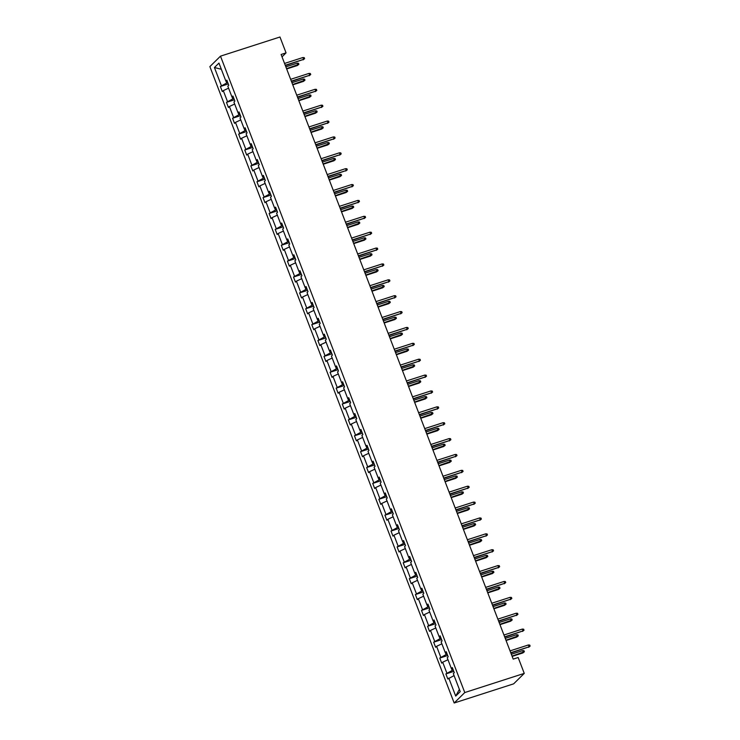 <?xml version="1.0" encoding="UTF-8"?>
<svg xmlns="http://www.w3.org/2000/svg" width="740" height="740" viewBox="0 0 740 740"><rect width="100%" height="100%" fill="white"/><g stroke="black" fill="none" stroke-linecap="round" stroke-linejoin="round"><path stroke-width="1.11" d="M464.776 692.548L524.253 673.391L513.643 683.843L454.166 703L209.873 66.609L220.492 56.157L464.776 692.548L454.166 703M454.073 675.583L447.82 679.024L445.868 673.927L453.786 671.384M459.374 689.384L455.701 696.09L448.782 678.071M451.456 668.516L452.196 670.459L445.868 673.927M446.831 672.984L442.687 662.198L441.725 663.142L439.773 658.054L447.691 655.501M445.36 652.643L446.1 654.576L439.773 658.054M440.735 657.111L436.591 646.316L435.629 647.269L433.677 642.181L441.595 639.628M439.264 636.761L440.013 638.703L433.677 642.181M434.639 641.229L430.495 630.443L429.542 631.387L427.581 626.299L435.499 623.755M433.168 620.888L433.918 622.83L427.581 626.299M428.543 625.356L424.409 614.57L423.447 615.514L421.495 610.426L429.404 607.873M427.072 605.005L427.822 606.948L421.495 610.426M422.447 609.482L418.313 598.688L417.351 599.64L415.399 594.544L423.308 592M420.977 589.133L421.726 591.075L415.399 594.544M416.361 593.6L412.217 582.815L411.255 583.758L409.303 578.671L417.221 576.118M414.89 573.26L415.63 575.193L409.303 578.671M410.265 577.727L406.121 566.933L405.159 567.885L403.207 562.798L411.125 560.245M408.795 557.377L409.535 559.32L403.207 562.798M404.17 561.845L400.026 551.06L399.064 552.003L397.112 546.916L405.03 544.372M402.699 541.504L403.439 543.447L397.112 546.916M398.074 545.972L393.93 535.187L392.968 536.13L391.016 531.043L398.934 528.49M396.603 525.631L397.352 527.565L391.016 531.043M391.978 530.099L387.834 519.304L386.881 520.257L384.92 515.17L392.838 512.616M390.507 509.749L391.257 511.691L384.92 515.17M385.882 514.217L381.748 503.431L380.786 504.375L378.834 499.287L386.743 496.734M384.411 493.876L385.161 495.819L378.834 499.287M379.786 498.344L375.652 487.558L374.69 488.502L372.738 483.414L380.647 480.861M378.316 477.994L379.065 479.936L372.738 483.414M373.7 482.462L369.556 471.676L368.594 472.62L366.642 467.532L374.56 464.988M372.229 462.121L372.969 464.063L366.642 467.532M367.604 466.589L363.46 455.803L362.498 456.746L360.546 451.659L368.464 449.106M366.134 446.248L366.874 448.181L360.546 451.659M361.509 450.716L357.365 439.921L356.403 440.874L354.451 435.786L362.369 433.233M360.038 430.365L360.778 432.308L354.451 435.786M355.413 434.833L351.269 424.048L350.307 424.991L348.355 419.904L356.273 417.36M353.942 414.493L354.682 416.435L348.355 419.904M349.317 418.96L345.173 408.175L344.22 409.118L342.259 404.031L350.177 401.478M347.846 398.61L348.596 400.553L342.259 404.031M343.221 403.078L339.087 392.293L338.125 393.245L336.173 388.149L344.082 385.605M341.75 382.737L342.5 384.68L336.173 388.149M337.125 387.205L332.991 376.42L332.029 377.363L330.077 372.276L337.986 369.723M335.655 366.864L336.404 368.798L330.077 372.276M331.039 371.332L326.895 360.537L325.933 361.49L323.981 356.403L331.899 353.85M329.568 350.982L330.308 352.925L323.981 356.403M324.943 355.45L320.799 344.664L319.837 345.608L317.886 340.52L325.804 337.976M323.473 335.109L324.213 337.052L317.886 340.52M318.848 339.577L314.704 328.791L313.742 329.735L311.79 324.647L319.708 322.094M317.377 319.227L318.117 321.169L311.79 324.647M312.752 323.704L308.608 312.909L307.646 313.862L305.694 308.765L313.612 306.221M311.281 303.354L312.021 305.296L305.694 308.765M306.656 307.822L302.512 297.036L301.559 297.98L299.598 292.892L307.516 290.339M305.185 287.481L305.935 289.423L299.598 292.892M300.56 291.949L296.425 281.163L295.464 282.107L293.512 277.019L301.421 274.466M299.089 271.599L299.839 273.541L293.512 277.019M294.464 276.066L290.33 265.281L289.368 266.224L287.416 261.137L295.325 258.593M292.994 255.725L293.743 257.668L287.416 261.137M288.378 260.193L284.234 249.408L283.272 250.351L281.32 245.264L289.238 242.711M286.907 239.853L287.647 241.786L281.32 245.264M282.282 244.32L278.138 233.526L277.176 234.478L275.225 229.391L283.143 226.838M280.812 223.97L281.552 225.913L275.225 229.391M276.187 228.438L272.043 217.653L271.081 218.596L269.129 213.508L277.047 210.956M274.716 208.097L275.456 210.04L269.129 213.508M270.091 212.565L265.947 201.779L264.985 202.723L263.033 197.636L270.951 195.083M268.62 192.215L269.36 194.158L263.033 197.636M263.995 196.683L259.851 185.897L258.898 186.85L256.937 181.753L264.855 179.21M262.524 176.342L263.274 178.285L256.937 181.753M257.899 180.81L253.764 170.024L252.803 170.968L250.851 165.88L258.76 163.327M256.429 160.469L257.178 162.402L250.851 165.88M251.804 164.937L247.669 154.142L246.707 155.095L244.755 150.007L252.664 147.454M250.333 144.587L251.082 146.529L244.755 150.007M245.717 149.054L241.573 138.269L240.611 139.213L238.659 134.125L246.577 131.581M244.237 128.714L244.986 130.656L238.659 134.125M239.621 133.181L235.477 122.396L234.515 123.34L232.564 118.252L240.482 115.699M238.15 112.832L238.891 114.774L232.564 118.252M233.526 117.308L229.381 106.514L228.419 107.467L226.468 102.37L234.386 99.826M232.055 96.959L232.795 98.901L226.468 102.37M227.43 101.426L223.286 90.641L222.324 91.584L220.372 86.497L228.29 83.944M225.959 81.085L226.699 83.019L220.372 86.497M221.334 85.553L214.424 67.534L218.957 63.076L225.867 81.085L226.829 80.142L228.78 85.23L227.818 86.173L231.962 96.968L232.924 96.015L234.876 101.103L233.914 102.055L238.058 112.841L239.02 111.897L240.972 116.985L240.01 117.928L244.154 128.714L245.116 127.77L247.068 132.858L246.106 133.801L250.25 144.596L251.202 143.643L253.163 148.74L252.201 149.684L256.336 160.469L257.298 159.526L259.25 164.613L258.297 165.556L262.432 176.342L263.394 175.399L265.346 180.486L264.384 181.439L268.528 192.224L269.489 191.281L271.441 196.368L270.479 197.312L274.623 208.097L275.585 207.154L277.537 212.241L276.575 213.185L280.719 223.98L281.681 223.027L283.633 228.114L282.671 229.067L286.815 239.853L287.777 238.909L289.729 243.996L288.767 244.94L292.911 255.725L293.863 254.782L295.824 259.87L294.862 260.822L298.997 271.608L299.959 270.655L301.911 275.752L300.958 276.695L305.093 287.481L306.055 286.537L308.007 291.625L307.045 292.568L311.189 303.363L312.151 302.41L314.102 307.498L313.14 308.45L317.284 319.236L318.246 318.293L320.198 323.38L319.236 324.324L323.38 335.109L324.342 334.166L326.294 339.253L325.332 340.197L329.476 350.991L330.438 350.039L332.389 355.135L331.428 356.079L335.572 366.864L336.524 365.921L338.485 371.008L337.523 371.952L341.658 382.746L342.62 381.794L344.572 386.881L343.619 387.834L347.754 398.62L348.716 397.676L350.668 402.764L349.706 403.707L353.85 414.493L354.812 413.549L356.763 418.637L355.801 419.58L359.945 430.375L360.907 429.422L362.859 434.519L361.897 435.462L366.041 446.248L367.003 445.304L368.955 450.392L367.993 451.335L372.137 462.121L373.099 461.177L375.05 466.265L374.089 467.218L378.233 478.003L379.185 477.06L381.146 482.147L380.184 483.091L384.319 493.876L385.281 492.933L387.233 498.02L386.28 498.964L390.415 509.758L391.377 508.805L393.329 513.893L392.367 514.846L396.511 525.631L397.473 524.688L399.424 529.775L398.462 530.719L402.606 541.504L403.568 540.561L405.52 545.648L404.558 546.601L408.702 557.387L409.664 556.434L411.616 561.53L410.654 562.474L414.798 573.26L415.76 572.316L417.712 577.404L416.75 578.347L420.894 589.142L421.846 588.189L423.807 593.277L422.845 594.229L426.98 605.015L427.942 604.071L429.903 609.159L428.941 610.102L433.076 620.888L434.038 619.944L435.99 625.032L435.028 625.975L439.171 636.77L440.134 635.817L442.085 640.914L441.123 641.857L445.267 652.643L446.229 651.699L448.181 656.787L447.219 657.731L451.363 668.525L452.325 667.573L454.277 672.66L453.315 673.613L460.234 691.623L455.701 696.09M282.023 56.86L286.056 52.873L281.108 54.473L513.199 659.109L518.157 657.509L524.253 673.391M452.658 668.451L451.363 668.525M453.296 670.107L452.196 670.459M447.978 659.71L442.687 662.198M446.562 652.578L445.267 652.643M447.2 654.225L446.1 654.576M441.882 643.828L436.591 646.316M440.476 636.696L439.171 636.77M441.105 638.352L440.013 638.703M435.786 627.955L430.495 630.443M434.38 620.823L433.076 620.888M435.009 622.47L433.918 622.83M429.69 612.073L424.409 614.57M428.284 604.95L426.98 605.015M428.913 606.596L427.822 606.948M423.604 596.199L418.313 598.688M422.189 589.068L420.894 589.142M422.818 590.724L421.726 591.075M417.508 580.327L412.217 582.815M416.093 573.195L414.798 573.26M416.731 574.841L415.63 575.193M411.412 564.444L406.121 566.933M409.997 557.312L408.702 557.387M410.635 558.968L409.535 559.32M405.317 548.571L400.026 551.06M403.901 541.44L402.606 541.504M404.539 543.095L403.439 543.447M399.221 532.689L393.93 535.187M397.805 525.567L396.511 525.631M398.444 527.213L397.352 527.565M393.125 516.816L387.834 519.304M391.719 509.684L390.415 509.758M392.348 511.34L391.257 511.691M387.029 500.943L381.748 503.431M385.623 493.811L384.319 493.876M386.252 495.458L385.161 495.819M380.943 485.061L375.652 487.558M379.528 477.938L378.233 478.003M380.157 479.585L379.065 479.936M374.847 469.188L369.556 471.676M373.432 462.056L372.137 462.121M374.07 463.712L372.969 464.063M368.751 453.315L363.46 455.803M367.336 446.183L366.041 446.248M367.974 447.829L366.874 448.181M362.656 437.433L357.365 439.921M361.24 430.301L359.945 430.375M361.879 431.957L360.778 432.308M356.56 421.56L351.269 424.048M355.144 414.428L353.85 414.493M355.783 416.074L354.682 416.435M350.464 405.677L345.173 408.175M349.058 398.555L347.754 398.62M349.687 400.201L348.596 400.553M344.368 389.804L339.087 392.293M342.962 382.673L341.658 382.746M343.591 384.328L342.5 384.68M338.282 373.931L332.991 376.42M336.867 366.8L335.572 366.864M337.496 368.446L336.404 368.798M332.186 358.049L326.895 360.537M330.771 350.917L329.476 350.991M331.409 352.573L330.308 352.925M326.09 342.176L320.799 344.664M324.675 335.044L323.38 335.109M325.313 336.691L324.213 337.052M319.995 326.294L314.704 328.791M318.579 319.171L317.284 319.236M319.218 320.818L318.117 321.169M313.899 310.421L308.608 312.909M312.483 303.289L311.189 303.363M313.122 304.945L312.021 305.296M307.803 294.548L302.512 297.036M306.397 287.416L305.093 287.481M307.026 289.062L305.935 289.423M301.707 278.666L296.425 281.163M300.301 271.534L298.997 271.608M300.93 273.19L299.839 273.541M295.621 262.793L290.33 265.281M294.206 255.661L292.911 255.725M294.835 257.317L293.743 257.668M289.525 246.91L284.234 249.408M288.11 239.788L286.815 239.853M288.748 241.434L287.647 241.786M283.429 231.037L278.138 233.526M282.014 223.906L280.719 223.98M282.652 225.561L281.552 225.913M277.334 215.164L272.043 217.653M275.918 208.033L274.623 208.097M276.557 209.679L275.456 210.04M271.238 199.282L265.947 201.779M269.822 192.16L268.528 192.224M270.461 193.806L269.36 194.158M265.142 183.409L259.851 185.897M263.736 176.277L262.432 176.342M264.365 177.933L263.274 178.285M259.046 167.536L253.764 170.024M257.64 160.404L256.336 160.469M258.269 162.051L257.178 162.402M252.96 151.654L247.669 154.142M251.544 144.522L250.25 144.596M252.174 146.178L251.082 146.529M246.864 135.781L241.573 138.269M245.449 128.649L244.154 128.714M246.087 130.296L244.986 130.656M240.768 119.899L235.477 122.396M239.353 112.776L238.058 112.841M239.991 114.423L238.891 114.774M234.673 104.025L229.381 106.514M233.257 96.894L231.962 96.968M233.896 98.55L232.795 98.901M228.577 88.153L223.286 90.641M227.162 81.021L225.867 81.085M286.056 52.873L279.97 37L220.492 56.157M227.8 82.667L226.699 83.019M221.325 69.255L214.424 67.534M285.372 65.583L303.613 59.357L285.252 65.277M302.91 57.526L304.242 57.637L304.63 58.654L303.613 59.357L302.91 57.526L284.548 63.446M304.63 58.654L303.095 59.866M297.175 63.178L298.507 63.279L298.895 64.297L297.36 65.518L297.878 65.009L297.175 63.178L285.844 66.831M298.895 64.297L286.546 68.663M297.36 65.518L286.667 68.959M291.458 81.456L309.709 75.24L291.347 81.15M309.006 73.408L310.338 73.51L310.726 74.527L309.709 75.24L309.006 73.408L290.644 79.319M310.726 74.527L309.19 75.748M297.554 97.329L315.804 91.113L297.443 97.033M315.101 89.281L316.424 89.383L316.822 90.4L315.804 91.113L315.101 89.281L296.74 95.192M316.822 90.4L315.286 91.621M303.271 79.05L304.593 79.162L304.991 80.179L303.456 81.391L303.974 80.891L303.271 79.05L291.939 82.704M304.991 80.179L292.642 84.536M303.456 81.391L292.762 84.841M309.357 94.933L310.689 95.034L311.078 96.052L309.551 97.273L310.06 96.764L309.357 94.933L298.035 98.577M311.078 96.052L298.738 100.409M309.551 97.273L298.858 100.714M303.65 113.211L321.9 106.986L303.529 112.906M321.197 105.154L322.52 105.265L322.918 106.283L321.9 106.986L321.197 105.154L302.827 111.074M322.918 106.283L321.382 107.494M315.453 110.806L316.785 110.917L317.173 111.934L315.638 113.146L316.156 112.637L315.453 110.806L304.131 114.46M317.173 111.934L304.834 116.291M315.638 113.146L304.954 116.596M309.746 129.084L327.986 122.868L309.625 128.779M327.284 121.036L328.615 121.138L329.004 122.156L327.986 122.868L327.284 121.036L308.922 126.947M329.004 122.156L327.478 123.377M321.549 126.688L322.881 126.79L323.269 127.807L321.733 129.028L322.252 128.519L321.549 126.688L310.226 130.333M323.269 127.807L310.93 132.164M321.733 129.028L311.041 132.469M315.841 144.966L334.082 138.741L315.721 144.661M333.379 136.909L334.711 137.02L335.1 138.038L334.082 138.741L333.379 136.909L315.018 142.829M335.1 138.038L333.564 139.25M327.644 142.561L328.976 142.663L329.365 143.68L327.829 144.901L328.347 144.393L327.644 142.561L316.322 146.206M329.365 143.68L317.025 148.046M327.829 144.901L317.136 148.342M321.937 160.839L340.178 154.623L321.817 160.534M339.475 152.792L340.807 152.893L341.196 153.911L340.178 154.623L339.475 152.792L321.114 158.702M341.196 153.911L339.66 155.132M333.74 158.434L335.072 158.545L335.461 159.562L333.925 160.774L334.443 160.266L333.74 158.434L322.409 162.088M335.461 159.562L323.112 163.919M333.925 160.774L323.232 164.225M328.033 176.712L346.274 170.496L327.913 176.407M345.571 168.665L346.903 168.766L347.291 169.784L346.274 170.496L345.571 168.665L327.21 174.575M347.291 169.784L345.756 171.005M339.836 174.316L341.168 174.418L341.556 175.436L340.021 176.656L340.539 176.148L339.836 174.316L328.505 177.961M341.556 175.436L329.207 179.792M340.021 176.656L329.328 180.097M334.119 192.594L352.37 186.369L334.008 192.289M351.667 184.538L352.999 184.649L353.387 185.666L352.37 186.369L351.667 184.538L333.305 190.458M353.387 185.666L351.851 186.878M345.932 190.189L347.254 190.3L347.652 191.318L346.117 192.529L346.635 192.021L345.932 190.189L334.6 193.843M347.652 191.318L335.303 195.674M346.117 192.529L335.424 195.98M340.215 208.467L358.465 202.251L340.104 208.162M357.762 200.42L359.085 200.522L359.483 201.539L358.465 202.251L357.762 200.42L339.401 206.331M359.483 201.539L357.947 202.76M346.311 224.35L364.561 218.124L346.2 224.044M363.858 216.293L365.181 216.395L365.579 217.412L364.561 218.124L363.858 216.293L345.488 222.213M365.579 217.412L364.043 218.633M352.407 240.222L370.647 234.006L352.286 239.917M369.945 232.175L371.276 232.277L371.665 233.294L370.647 234.006L369.945 232.175L351.583 238.086M371.665 233.294L370.139 234.515M358.502 256.096L376.743 249.88L358.382 255.79M376.04 248.048L377.372 248.15L377.761 249.167L376.743 249.88L376.04 248.048L357.679 253.959M377.761 249.167L376.225 250.388M364.598 271.978L382.839 265.752L364.478 271.673M382.136 263.921L383.468 264.032L383.857 265.05L382.839 265.752L382.136 263.921L363.775 269.841M383.857 265.05L382.321 266.261M370.694 287.851L388.935 281.635L370.574 287.546M388.232 279.803L389.564 279.905L389.952 280.923L388.935 281.635L388.232 279.803L369.871 285.714M389.952 280.923L388.417 282.144M376.78 303.724L395.031 297.508L376.669 303.428M394.328 295.676L395.66 295.778L396.048 296.796L395.031 297.508L394.328 295.676L375.966 301.596M396.048 296.796L394.513 298.017M382.876 319.606L401.126 313.381L382.765 319.301M400.423 311.549L401.746 311.66L402.144 312.678L401.126 313.381L400.423 311.549L382.062 317.469M402.144 312.678L400.608 313.889M388.972 335.479L407.222 329.263L388.861 335.174M406.519 327.432L407.842 327.533L408.24 328.551L407.222 329.263L406.519 327.432L388.158 333.342M408.24 328.551L406.704 329.772M395.068 351.361L413.309 345.136L394.947 351.056M412.606 343.305L413.938 343.416L414.326 344.433L413.309 345.136L412.606 343.305L394.244 349.225M414.326 344.433L412.8 345.645M352.018 206.072L353.35 206.173L353.739 207.191L352.212 208.412L352.721 207.903L352.018 206.072L340.696 209.716M353.739 207.191L341.399 211.548M352.212 208.412L341.519 211.853M358.114 221.945L359.446 222.046L359.834 223.064L358.308 224.285L358.817 223.776L358.114 221.945L346.792 225.589M359.834 223.064L347.495 227.421M358.308 224.285L347.615 227.726M364.21 237.818L365.542 237.929L365.93 238.946L364.394 240.158L364.913 239.649L364.21 237.818L352.887 241.471M365.93 238.946L353.591 243.303M364.394 240.158L353.702 243.608M370.305 253.7L371.637 253.802L372.026 254.819L370.49 256.04L371.008 255.531L370.305 253.7L358.983 257.344M372.026 254.819L359.686 259.176M370.49 256.04L359.797 259.481M376.401 269.573L377.733 269.675L378.121 270.701L376.586 271.913L377.104 271.404L376.401 269.573L365.07 273.226M378.121 270.701L365.782 275.058M376.586 271.913L365.893 275.363M382.497 285.455L383.829 285.557L384.217 286.574L382.682 287.795L383.2 287.286L382.497 285.455L371.166 289.1M384.217 286.574L371.868 290.931M382.682 287.795L371.989 291.236M388.593 301.328L389.915 301.43L390.313 302.447L388.778 303.668L389.296 303.16L388.593 301.328L377.261 304.973M390.313 302.447L377.964 306.804M388.778 303.668L378.085 307.109M394.679 317.201L396.011 317.312L396.409 318.329L394.873 319.541L395.382 319.032L394.679 317.201L383.357 320.855M396.409 318.329L384.06 322.686M394.873 319.541L384.18 322.992M400.775 333.083L402.107 333.185L402.495 334.203L400.969 335.424L401.478 334.915L400.775 333.083L389.453 336.728M402.495 334.203L390.156 338.559M400.969 335.424L390.276 338.865M406.871 348.956L408.203 349.058L408.591 350.075L407.055 351.296L407.574 350.788L406.871 348.956L395.549 352.61M408.591 350.075L396.252 354.442M407.055 351.296L396.363 354.738M401.163 367.234L419.404 361.018L401.043 366.929M418.701 359.187L420.033 359.289L420.422 360.306L419.404 361.018L418.701 359.187L400.34 365.098M420.422 360.306L418.886 361.527M412.966 364.829L414.298 364.94L414.687 365.958L413.151 367.17L413.669 366.67L412.966 364.829L401.644 368.483M414.687 365.958L402.347 370.315M413.151 367.17L402.458 370.62M407.259 383.107L425.5 376.891L407.139 382.811M424.797 375.06L426.129 375.161L426.518 376.179L425.5 376.891L424.797 375.06L406.436 380.971M426.518 376.179L424.982 377.4M419.062 380.712L420.394 380.813L420.783 381.831L419.247 383.052L419.765 382.543L419.062 380.712L407.74 384.356M420.783 381.831L408.443 386.188M419.247 383.052L408.554 386.493M413.355 398.99L431.596 392.764L413.235 398.684M430.893 390.933L432.225 391.044L432.613 392.061L431.596 392.764L430.893 390.933L412.532 396.853M432.613 392.061L431.078 393.273M425.158 396.585L426.49 396.696L426.878 397.713L425.343 398.925L425.861 398.416L425.158 396.585L413.827 400.238M426.878 397.713L414.529 402.07M425.343 398.925L414.65 402.375M419.441 414.863L437.692 408.647L419.33 414.557M436.989 406.815L438.321 406.917L438.709 407.934L437.692 408.647L436.989 406.815L418.627 412.726M438.709 407.934L437.174 409.155M431.254 412.467L432.576 412.569L432.974 413.586L431.439 414.807L431.957 414.298L431.254 412.467L419.922 416.111M432.974 413.586L420.625 417.943M431.439 414.807L420.746 418.248M425.537 430.745L443.787 424.519L425.426 430.44M443.084 422.688L444.416 422.799L444.805 423.817L443.787 424.519L443.084 422.688L424.723 428.608M444.805 423.817L443.269 425.028M437.34 428.34L438.672 428.442L439.07 429.459L437.534 430.68L438.043 430.171L437.34 428.34L426.018 431.984M439.07 429.459L426.721 433.816M437.534 430.68L426.841 434.121M431.633 446.618L449.883 440.402L431.522 446.312M449.18 438.57L450.503 438.672L450.901 439.69L449.883 440.402L449.18 438.57L430.819 444.481M450.901 439.69L449.365 440.911M443.436 444.213L444.768 444.324L445.156 445.341L443.63 446.553L444.139 446.044L443.436 444.213L432.114 447.867M445.156 445.341L432.817 449.698M443.63 446.553L432.937 450.003M437.729 462.491L455.97 456.275L437.608 462.186M455.267 454.443L456.599 454.545L456.987 455.562L455.97 456.275L455.267 454.443L436.905 460.354M456.987 455.562L455.461 456.784M449.532 460.095L450.864 460.197L451.252 461.214L449.717 462.435L450.235 461.927L449.532 460.095L438.21 463.74M451.252 461.214L438.913 465.571M449.717 462.435L439.024 465.876M443.824 478.373L462.065 472.148L443.704 478.068M461.362 470.316L462.694 470.427L463.083 471.445L462.065 472.148L461.362 470.316L443.001 476.236M463.083 471.445L461.547 472.657M449.92 494.246L468.161 488.03L449.8 493.941M467.458 486.199L468.79 486.3L469.179 487.318L468.161 488.03L467.458 486.199L449.097 492.109M469.179 487.318L467.643 488.539M456.016 510.128L474.257 503.903L455.896 509.823M473.554 502.072L474.886 502.173L475.274 503.191L474.257 503.903L473.554 502.072L455.193 507.991M475.274 503.191L473.739 504.412M462.102 526.001L480.352 519.785L461.991 525.696M479.649 517.945L480.982 518.055L481.37 519.073L480.352 519.785L479.649 517.945L461.288 523.865M481.37 519.073L479.835 520.294M468.198 541.874L486.448 535.658L468.087 541.569M485.745 533.827L487.077 533.929L487.466 534.946L486.448 535.658L485.745 533.827L467.384 539.738M487.466 534.946L485.93 536.167M474.294 557.757L492.544 551.531L474.183 557.451M491.841 549.7L493.164 549.811L493.562 550.828L492.544 551.531L491.841 549.7L473.48 555.62M493.562 550.828L492.026 552.04M480.39 573.63L498.63 567.413L480.269 573.324M497.928 565.582L499.26 565.684L499.648 566.701L498.63 567.413L497.928 565.582L479.566 571.493M499.648 566.701L498.122 567.922M486.485 589.502L504.726 583.287L486.365 589.207M504.023 581.455L505.355 581.557L505.744 582.574L504.726 583.287L504.023 581.455L485.662 587.375M505.744 582.574L504.208 583.795M492.581 605.385L510.822 599.16L492.461 605.08M510.119 597.328L511.451 597.439L511.84 598.457L510.822 599.16L510.119 597.328L491.758 603.248M511.84 598.457L510.304 599.668M498.677 621.258L516.918 615.042L498.557 620.952M516.215 613.21L517.547 613.312L517.935 614.33L516.918 615.042L516.215 613.21L497.854 619.121M517.935 614.33L516.4 615.551M455.627 475.968L456.959 476.079L457.348 477.096L455.812 478.308L456.33 477.799L455.627 475.968L444.305 479.622M457.348 477.096L445.008 481.453M455.812 478.308L445.119 481.759M461.723 491.85L463.055 491.952L463.444 492.97L461.908 494.191L462.426 493.682L461.723 491.85L450.401 495.495M463.444 492.97L451.104 497.326M461.908 494.191L451.215 497.632M467.819 507.723L469.151 507.825L469.539 508.843L468.004 510.063L468.522 509.555L467.819 507.723L456.488 511.368M469.539 508.843L457.19 513.199M468.004 510.063L457.311 513.505M473.915 523.596L475.237 523.707L475.635 524.725L474.099 525.937L474.618 525.428L473.915 523.596L462.583 527.25M475.635 524.725L463.286 529.082M474.099 525.937L463.407 529.387M480.001 539.479L481.333 539.58L481.731 540.598L480.195 541.819L480.713 541.31L480.001 539.479L468.679 543.123M481.731 540.598L469.382 544.955M480.195 541.819L469.502 545.26M486.097 555.351L487.429 555.453L487.817 556.471L486.291 557.692L486.8 557.183L486.097 555.351L474.775 559.005M487.817 556.471L475.478 560.837M486.291 557.692L475.598 561.142M492.193 571.234L493.524 571.336L493.913 572.353L492.377 573.574L492.896 573.065L492.193 571.234L480.871 574.878M493.913 572.353L481.574 576.71M492.377 573.574L481.685 577.015M498.288 587.107L499.62 587.209L500.009 588.226L498.473 589.447L498.991 588.938L498.288 587.107L486.966 590.751M500.009 588.226L487.669 592.583M498.473 589.447L487.78 592.888M504.384 602.98L505.716 603.091L506.105 604.108L504.569 605.32L505.087 604.811L504.384 602.98L493.062 606.634M506.105 604.108L493.765 608.465M504.569 605.32L493.876 608.77M510.48 618.862L511.812 618.964L512.2 619.981L510.665 621.202L511.183 620.693L510.48 618.862L499.149 622.507M512.2 619.981L499.852 624.338M510.665 621.202L499.972 624.643M504.773 637.14L523.014 630.915L504.652 636.835M522.311 629.083L523.643 629.194L524.031 630.212L523.014 630.915L522.311 629.083L503.949 635.003M524.031 630.212L522.495 631.423M516.576 634.735L517.898 634.837L518.296 635.854L516.76 637.075L517.279 636.567L516.576 634.735L505.244 638.38M518.296 635.854L505.947 640.22M516.76 637.075L506.068 640.516M510.859 653.013L529.109 646.797L510.748 652.708M528.406 644.966L529.738 645.067L530.127 646.085L529.109 646.797L528.406 644.966L510.045 650.876M530.127 646.085L528.591 647.306M522.671 650.608L523.994 650.719L524.392 651.737L522.856 652.948L523.374 652.44L522.671 650.608L511.34 654.262M524.392 651.737L512.043 656.093M522.856 652.948L512.163 656.399"/></g></svg>
